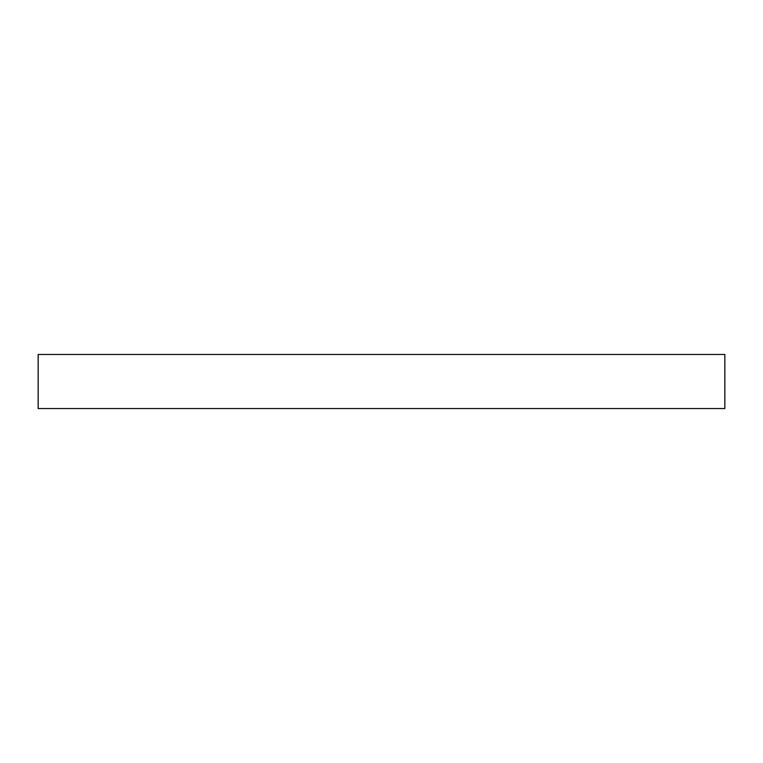 <?xml version="1.0" encoding="UTF-8"?>
<svg xmlns="http://www.w3.org/2000/svg" width="763" height="763" viewBox="0 0 763 763"><rect width="100%" height="100%" fill="white"/><g stroke="black" fill="none" stroke-linecap="round" stroke-linejoin="round"><path stroke-width="0.57" stroke-dasharray="3.81 2.86" d="M38.15 408.539L724.85 408.539M38.15 354.461L724.85 354.461"/><path stroke-width="1.14" d="M724.85 408.539L38.15 408.539L38.15 354.461L724.85 354.461L724.85 408.539"/></g></svg>
